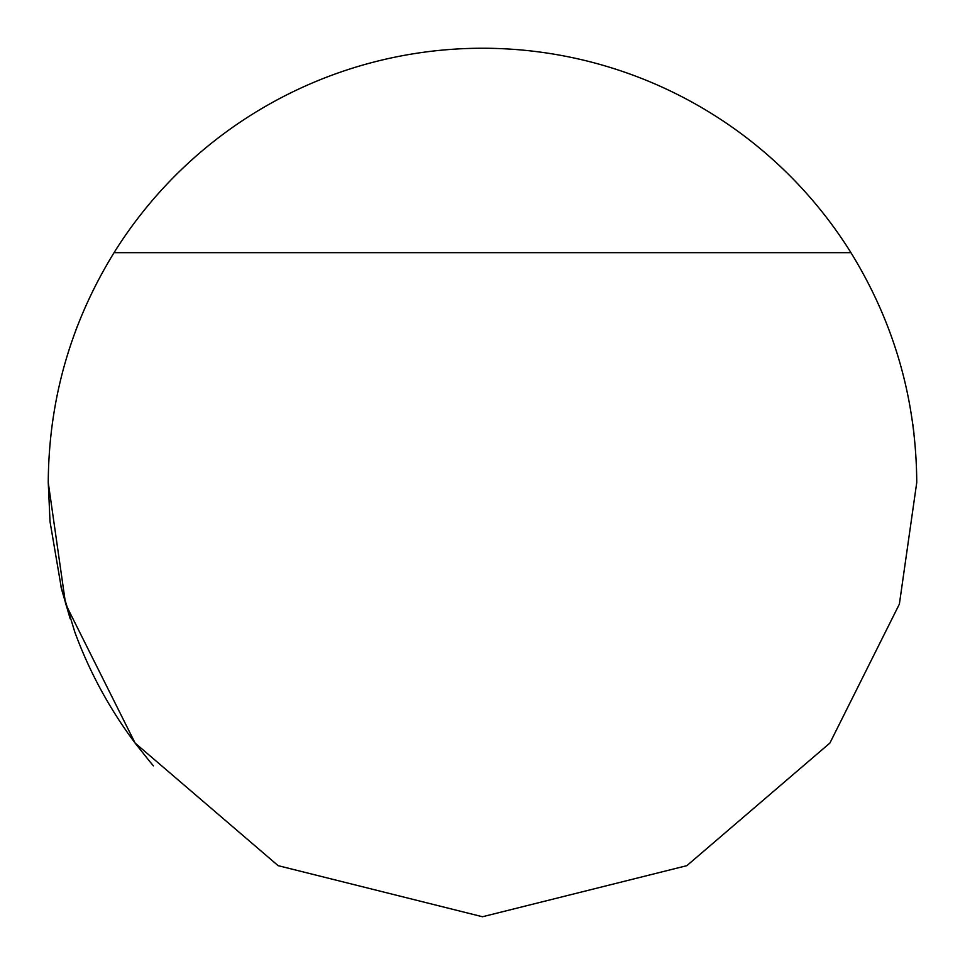 <?xml version="1.0" encoding="UTF-8"?>
<svg xmlns="http://www.w3.org/2000/svg" width="965" height="965" viewBox="0 0 965 965"><rect width="100%" height="100%" fill="white"/><g stroke="black" fill="none" stroke-linecap="round" stroke-linejoin="round"><path stroke-width="1.45" d="M75.487 331.128L77.2 326.604M114.051 252.673C70.674 323.142 48.745 399.751 48.25 482.5L65.62 604.09L135.1 743.05L278.149 865.665L482.5 916.75L686.851 865.665L829.9 743.05L899.38 604.09L916.75 482.5C916.255 399.751 894.326 323.142 850.949 252.673A434.25 434.25 0 0 0 114.051 252.673L850.949 252.673M913.988 433.647L912.854 424.455M77.2 638.396L74.848 632.147A434.25 434.25 0 0 0 135.812 744.003L150.033 761.843M70.168 618.734L61.507 588.988L50.023 521.643L48.25 482.5M74.848 632.147L60.964 586.792M153.423 765.836L149.503 761.228"/></g></svg>
